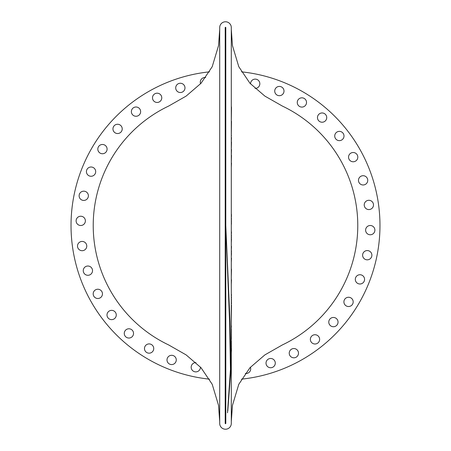<?xml version="1.0" encoding="UTF-8"?>
<svg xmlns="http://www.w3.org/2000/svg" width="451" height="451" viewBox="0 0 451 451"><rect width="100%" height="100%" fill="white"/><g stroke="black" fill="none" stroke-linecap="round" stroke-linejoin="round"><path stroke-width="0.68" d="M128.901 338.041A4.634 4.634 0 0 0 133.53 333.154A4.634 4.634 0 0 0 128.648 328.785A4.634 4.634 0 0 0 124.273 333.667A4.634 4.634 0 0 0 129.161 338.036A4.634 4.634 0 0 0 133.53 333.154M128.901 328.773A4.634 4.634 0 0 0 124.273 333.667M92.523 270.656A4.634 4.634 0 0 0 87.889 266.017A4.634 4.634 0 0 0 83.255 270.656M76.118 221.12A4.634 4.634 0 0 0 81 225.494A4.634 4.634 0 0 0 85.374 220.612A4.634 4.634 0 0 0 80.487 216.238A4.634 4.634 0 0 0 76.118 221.12A4.634 4.634 0 0 0 80.876 225.5A4.634 4.634 0 0 0 85.38 220.866A4.634 4.634 0 0 0 80.746 216.232A4.634 4.634 0 0 0 76.112 220.866M79.122 196.055A4.634 4.634 0 0 0 84.004 200.424A4.634 4.634 0 0 0 88.379 195.542A4.634 4.634 0 0 0 83.491 191.173A4.634 4.634 0 0 0 79.122 196.055A4.634 4.634 0 0 0 83.875 200.43A4.634 4.634 0 0 0 88.385 195.802A4.634 4.634 0 0 0 83.751 191.168A4.634 4.634 0 0 0 79.117 195.802M140.639 111.634A4.634 4.634 0 0 0 136.005 107A4.634 4.634 0 0 0 131.371 111.634A4.634 4.634 0 0 0 136.005 116.268A4.634 4.634 0 0 0 140.639 111.634M161.768 97.822A4.634 4.634 0 0 0 157.134 93.188A4.634 4.634 0 0 0 152.5 97.822A4.634 4.634 0 0 0 157.134 102.456A4.634 4.634 0 0 0 161.768 97.822M184.983 87.889A4.634 4.634 0 0 0 180.344 83.255A4.634 4.634 0 0 0 175.71 87.889A4.634 4.634 0 0 0 180.344 92.523A4.634 4.634 0 0 0 184.983 87.889M205.707 77.572A4.634 4.634 0 0 0 200.588 83.756A4.634 4.634 0 0 1 205.707 77.572M259.832 83.751A4.634 4.634 0 0 0 255.198 79.117A4.634 4.634 0 0 0 250.57 83.925A4.634 4.634 0 0 1 254.984 79.122A4.634 4.634 0 0 1 259.827 83.491A4.634 4.634 0 0 1 255.086 88.385A4.634 4.634 0 0 0 259.832 83.751M284 91.063A4.634 4.634 0 0 0 279.366 86.423A4.634 4.634 0 0 0 274.732 91.063A4.634 4.634 0 0 0 279.366 95.697A4.634 4.634 0 0 0 284 91.063M326.733 117.593A4.634 4.634 0 0 0 322.099 112.959A4.634 4.634 0 0 0 317.465 117.593A4.634 4.634 0 0 0 322.099 122.227A4.634 4.634 0 0 0 326.733 117.593M344 136.005A4.634 4.634 0 0 0 339.366 131.371A4.634 4.634 0 0 0 334.732 136.005A4.634 4.634 0 0 0 339.366 140.639A4.634 4.634 0 0 0 344 136.005M367.745 180.344A4.634 4.634 0 0 0 363.111 175.71A4.634 4.634 0 0 0 358.477 180.344M371.883 255.198A4.634 4.634 0 0 0 367.249 250.564A4.634 4.634 0 0 0 362.615 255.198M353.178 301.894A4.634 4.634 0 0 0 348.544 297.254A4.634 4.634 0 0 0 343.91 301.894A4.634 4.634 0 0 0 348.544 306.528A4.634 4.634 0 0 0 353.178 301.894M338.041 322.099A4.634 4.634 0 0 0 333.407 317.465A4.634 4.634 0 0 0 328.773 322.099A4.634 4.634 0 0 0 333.407 326.733A4.634 4.634 0 0 0 338.041 322.099M319.629 339.366A4.634 4.634 0 0 0 314.995 334.732A4.634 4.634 0 0 0 310.361 339.366M200.436 367.249A4.634 4.634 0 0 0 200.43 367.075A4.634 4.634 0 0 1 196.016 371.878A4.634 4.634 0 0 1 191.173 367.509A4.634 4.634 0 0 1 195.914 362.615A4.634 4.634 0 0 0 191.168 367.249A4.634 4.634 0 0 0 195.802 371.883A4.634 4.634 0 0 0 200.436 367.249M225.212 423.433A0.288 0.288 0 0 0 225.5 423.72A0.288 0.288 0 0 0 225.788 423.433L225.788 27.567A0.288 0.288 0 0 0 225.5 27.28A0.288 0.288 0 0 0 225.212 27.567L225.212 423.433M282.225 344.998A132.278 132.278 0 0 0 282.365 344.93A132.278 132.278 0 0 0 282.365 106.07A132.278 132.278 0 0 0 282.225 106.002A132.278 132.278 0 0 1 282.225 344.998M93.222 225.5A132.278 132.278 0 0 0 168.635 344.93A132.278 132.278 0 0 0 168.775 344.998A132.278 132.278 0 0 1 168.775 106.002A132.278 132.278 0 0 0 168.635 106.07A132.278 132.278 0 0 0 93.222 225.5M231.295 423.433L231.295 27.567A5.795 5.795 0 0 0 225.5 21.772A5.795 5.795 0 0 0 219.705 27.567L219.705 423.433A5.795 5.795 0 0 0 225.5 429.228A5.795 5.795 0 0 0 231.295 423.433M77.504 246.071A4.634 4.634 0 0 0 82.398 250.7A4.634 4.634 0 0 0 86.767 245.818A4.634 4.634 0 0 0 81.885 241.443A4.634 4.634 0 0 0 77.51 246.331M97.822 149.106A4.634 4.634 0 0 0 102.456 153.746A4.634 4.634 0 0 0 107.09 149.106M112.959 128.901A4.634 4.634 0 0 0 117.593 133.535A4.634 4.634 0 0 0 122.227 128.901M364.228 204.929A4.634 4.634 0 0 0 369.115 209.557A4.634 4.634 0 0 0 373.49 204.669A4.634 4.634 0 0 0 368.602 200.3A4.634 4.634 0 0 0 364.233 205.182M365.62 230.134A4.634 4.634 0 0 0 370.254 234.768A4.634 4.634 0 0 0 374.888 230.134M355.303 279.366A4.634 4.634 0 0 0 359.937 284A4.634 4.634 0 0 0 364.577 279.366M266.017 363.111A4.634 4.634 0 0 0 270.656 367.745A4.634 4.634 0 0 0 275.29 363.111M93.188 293.866A4.634 4.634 0 0 0 97.822 298.5A4.634 4.634 0 0 0 102.456 293.866M144.472 348.544A4.634 4.634 0 0 0 149.106 353.178A4.634 4.634 0 0 0 153.746 348.544M107 314.995A4.634 4.634 0 0 0 111.634 319.629A4.634 4.634 0 0 0 116.268 314.995M227.501 412.812L230.455 369.341L229.598 322.144L225.788 225.5L230.033 321.597L231.008 368.236L227.772 410.974M231.295 98.143L231.295 106.887M231.487 106.887L231.295 107.282M231.487 107.282L231.295 107.845M231.487 107.845L231.295 121.285M231.487 121.285L231.295 135.576M231.487 135.576L231.295 136.078M231.295 170.185L231.295 187.892M231.295 189.048L231.295 206.986M231.295 208.976L231.295 214.304M231.487 214.304L231.295 215.347M231.487 215.347L231.295 218.555M231.487 218.555L231.295 220.838M231.487 220.838L231.295 222.597M231.487 222.597L231.295 223.989M231.487 223.989L231.295 224.559M231.295 226.633L231.295 231.904M231.487 231.904L231.295 235.473M231.487 235.473L231.295 237.463M231.487 237.463L231.295 238.912M231.487 239.024L231.295 242.937M231.295 287.135L231.295 294.554M231.487 294.554L231.295 297.153M231.487 297.153L231.295 299.611M231.487 299.611L231.295 301.674M231.487 301.674L231.295 302.993M231.487 302.993L231.487 303.76M231.487 305.152L231.295 323.125M231.487 137.538L231.295 141.93M231.487 141.93L231.295 142.33M231.487 142.33L231.295 149.467M231.487 149.467L231.295 149.811M231.487 149.811L231.295 155.178M231.487 155.178L231.295 155.634M231.487 155.634L231.295 162.924M231.487 163.02L231.295 167.558M231.487 246.404L231.295 250.593M231.487 250.767L231.295 251.838M231.487 251.838L231.295 253.389M231.487 253.389L231.295 256.467M231.295 257.611L231.295 258.147M231.487 258.147L231.295 262.392M231.295 264.015L231.295 269.038M231.487 269.038L231.295 269.636M231.487 269.636L231.295 276.66M231.487 279.75L231.295 284.463M231.487 325.864L231.295 329.083M231.487 329.264L231.295 330.335M231.487 330.335L231.295 331.756M231.487 331.756L231.295 333.802M231.487 333.802L231.295 335.488M231.487 335.488L231.295 336.655M231.487 336.655L231.295 337.449M231.487 337.63L231.295 341.012M231.487 341.187L231.295 342.021M231.487 342.021L231.295 343.307M231.487 343.307L231.295 344.902M231.487 344.902L231.295 346.351M231.487 346.351L231.295 347.947M231.487 347.947L231.295 348.612M231.487 348.612L231.295 349.378M231.487 349.553L231.295 352.936M245.293 373.428A4.634 4.634 0 0 0 250.412 367.244M275.279 362.852A4.634 4.634 0 0 0 270.397 358.483A4.634 4.634 0 0 0 266.028 363.365A4.634 4.634 0 0 0 270.91 367.74A4.634 4.634 0 0 0 275.279 362.852M298.489 352.924A4.634 4.634 0 0 0 293.607 348.55A4.634 4.634 0 0 0 289.238 353.437A4.634 4.634 0 0 0 294.12 357.806A4.634 4.634 0 0 0 298.489 352.924M319.624 339.113A4.634 4.634 0 0 0 314.742 334.738A4.634 4.634 0 0 0 310.367 339.626A4.634 4.634 0 0 0 315.255 343.995A4.634 4.634 0 0 0 319.624 339.113M338.036 321.839A4.634 4.634 0 0 0 333.154 317.47A4.634 4.634 0 0 0 328.785 322.352A4.634 4.634 0 0 0 333.667 326.727A4.634 4.634 0 0 0 338.036 321.839M353.172 301.634A4.634 4.634 0 0 0 348.29 297.265A4.634 4.634 0 0 0 343.916 302.147A4.634 4.634 0 0 0 348.798 306.517A4.634 4.634 0 0 0 353.172 301.634M364.566 279.107A4.634 4.634 0 0 0 359.684 274.738A4.634 4.634 0 0 0 355.315 279.62A4.634 4.634 0 0 0 360.197 283.989A4.634 4.634 0 0 0 364.566 279.107M371.878 254.945A4.634 4.634 0 0 0 366.996 250.576A4.634 4.634 0 0 0 362.621 255.458A4.634 4.634 0 0 0 367.509 259.827A4.634 4.634 0 0 0 371.878 254.945M374.882 229.88A4.634 4.634 0 0 0 370 225.506A4.634 4.634 0 0 0 365.626 230.388A4.634 4.634 0 0 0 370.513 234.762A4.634 4.634 0 0 0 374.882 229.88M367.74 180.09A4.634 4.634 0 0 0 362.852 175.721A4.634 4.634 0 0 0 358.483 180.603A4.634 4.634 0 0 0 363.365 184.972A4.634 4.634 0 0 0 367.74 180.09M357.806 156.88A4.634 4.634 0 0 0 352.924 152.511A4.634 4.634 0 0 0 348.55 157.393A4.634 4.634 0 0 0 353.437 161.762A4.634 4.634 0 0 0 357.806 156.88M343.995 135.745A4.634 4.634 0 0 0 339.113 131.376A4.634 4.634 0 0 0 334.738 136.258A4.634 4.634 0 0 0 339.626 140.633A4.634 4.634 0 0 0 343.995 135.745M326.727 117.333A4.634 4.634 0 0 0 321.839 112.964A4.634 4.634 0 0 0 317.47 117.846A4.634 4.634 0 0 0 322.352 122.215A4.634 4.634 0 0 0 326.727 117.333M306.517 102.202A4.634 4.634 0 0 0 301.634 97.828A4.634 4.634 0 0 0 297.265 102.71A4.634 4.634 0 0 0 302.147 107.084A4.634 4.634 0 0 0 306.517 102.202M283.989 90.803A4.634 4.634 0 0 0 279.107 86.434A4.634 4.634 0 0 0 274.738 91.316A4.634 4.634 0 0 0 279.62 95.685A4.634 4.634 0 0 0 283.989 90.803M184.972 87.635A4.634 4.634 0 0 0 180.09 83.26A4.634 4.634 0 0 0 175.721 88.148A4.634 4.634 0 0 0 180.603 92.517A4.634 4.634 0 0 0 184.972 87.635M161.762 97.563A4.634 4.634 0 0 0 156.88 93.194A4.634 4.634 0 0 0 152.511 98.076A4.634 4.634 0 0 0 157.393 102.45A4.634 4.634 0 0 0 161.762 97.563M140.633 111.374A4.634 4.634 0 0 0 135.745 107.005A4.634 4.634 0 0 0 131.376 111.887A4.634 4.634 0 0 0 136.258 116.262A4.634 4.634 0 0 0 140.633 111.374M122.215 128.648A4.634 4.634 0 0 0 117.333 124.273A4.634 4.634 0 0 0 112.964 129.161A4.634 4.634 0 0 0 117.846 133.53A4.634 4.634 0 0 0 122.215 128.648M107.084 148.853A4.634 4.634 0 0 0 102.202 144.483A4.634 4.634 0 0 0 97.828 149.366A4.634 4.634 0 0 0 102.71 153.735A4.634 4.634 0 0 0 107.084 148.853M95.685 171.38A4.634 4.634 0 0 0 90.803 167.011A4.634 4.634 0 0 0 86.434 171.893A4.634 4.634 0 0 0 91.316 176.262A4.634 4.634 0 0 0 95.685 171.38M92.517 270.397A4.634 4.634 0 0 0 87.635 266.028A4.634 4.634 0 0 0 83.26 270.91A4.634 4.634 0 0 0 88.148 275.279A4.634 4.634 0 0 0 92.517 270.397M102.45 293.607A4.634 4.634 0 0 0 97.563 289.238A4.634 4.634 0 0 0 93.194 294.12A4.634 4.634 0 0 0 98.076 298.489A4.634 4.634 0 0 0 102.45 293.607M116.262 314.742A4.634 4.634 0 0 0 111.374 310.367A4.634 4.634 0 0 0 107.005 315.255A4.634 4.634 0 0 0 111.887 319.624A4.634 4.634 0 0 0 116.262 314.742M176.262 359.684A4.634 4.634 0 0 0 171.38 355.315A4.634 4.634 0 0 0 167.011 360.197A4.634 4.634 0 0 0 171.893 364.566A4.634 4.634 0 0 0 176.262 359.684M153.735 348.29A4.634 4.634 0 0 0 148.853 343.916A4.634 4.634 0 0 0 144.483 348.798A4.634 4.634 0 0 0 149.366 353.172A4.634 4.634 0 0 0 153.735 348.29M209.478 71.85A154.484 154.484 0 0 0 209.478 379.15M241.522 379.15A154.484 154.484 0 0 0 241.522 71.85M219.705 29.484L218.543 45.613L212.207 66.714L201.011 83.3L186.116 96.108L168.635 106.07M219.705 421.516L218.543 405.387L212.207 384.286L201.011 367.7L186.116 354.892L168.635 344.93M231.295 421.516L232.457 405.387L238.793 384.286L249.989 367.7L264.884 354.892L282.365 344.93M231.295 29.484L232.457 45.613L238.793 66.714L249.989 83.3L264.884 96.108L282.365 106.07"/></g></svg>
